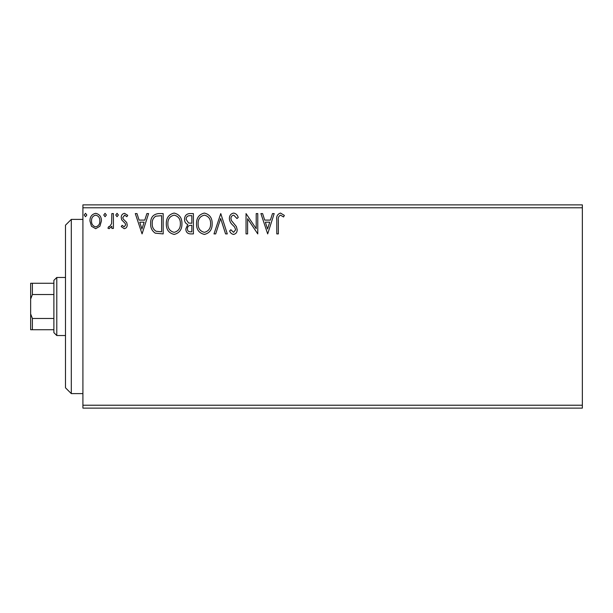 <?xml version="1.0" encoding="UTF-8"?>
<svg xmlns="http://www.w3.org/2000/svg" width="613" height="613" viewBox="0 0 613 613"><rect width="100%" height="100%" fill="white"/><g stroke="black" fill="none" stroke-linecap="round" stroke-linejoin="round"><path stroke-width="0.92" d="M582.35 408.128L82.916 408.128L82.916 405.224L582.35 405.224L582.35 408.128M582.35 207.776L82.916 207.776L82.916 204.872L582.35 204.872L582.35 405.224M99.896 226.235L95.682 228.695L91.467 226.251L89.95 220.971C89.912 216.757 91.82 214.205 95.682 213.324C99.544 214.205 101.459 216.749 101.421 220.971L99.896 226.235M113.405 213.585L113.405 228.434L111.842 228.434L111.842 226.251L109.122 228.695L107.934 228.189L108.677 226.611L109.375 226.871L111.597 223.668L111.842 213.585L113.405 213.585M124.24 228.695L121.221 226.58L122.14 225.308L124.14 226.871L125.65 224.871L125.274 223.523L121.734 219.906L121.221 217.615C121.205 215.224 122.309 213.791 124.523 213.324L127.734 215.332L126.845 216.711L124.7 215.148L122.784 217.538L123.159 218.956L126.715 222.511L127.213 224.802C127.251 226.979 126.255 228.274 124.24 228.695M158.453 213.585L163.181 213.585L163.181 233.905L155.265 233.178C151.963 230.886 150.43 227.661 150.668 223.492C150.438 217.623 153.028 214.32 158.453 213.585M193.401 213.585L193.401 233.905L190.528 233.905C187.44 233.752 185.877 232.074 185.846 228.871L187.754 224.55C185.601 223.515 184.528 221.783 184.544 219.354C184.567 215.998 186.16 214.075 189.34 213.585L193.401 213.585M220.764 213.585L227.285 233.905L225.576 233.905L220.634 218.489L215.692 233.905L213.991 233.905L220.764 213.585M256.203 213.585L257.766 213.585L257.766 233.905L247.606 218.749L247.606 233.905L246.043 233.905L246.043 213.585L256.203 228.703L256.203 213.585M278.356 220.389L278.356 233.905L276.792 233.905L276.792 220.182C276.172 216.489 277.405 214.121 280.509 213.063L284.348 215.408L283.558 216.971L280.524 215.148C278.608 216.151 277.881 217.899 278.356 220.389M82.916 207.776L82.916 405.224M267.674 233.905L260.9 213.585L262.602 213.585L264.686 220.098L270.394 220.098L272.486 213.585L274.187 213.585L267.674 233.905M233.66 213.063C236.02 213.539 237.545 215.017 238.227 217.5L236.955 218.534L233.775 215.148C231.913 215.485 230.963 216.627 230.932 218.588L231.446 220.588L236.38 226.588L237.185 229.683C237.208 232.319 235.997 233.905 233.553 234.427C231.66 234.059 230.35 232.909 229.63 230.986L230.848 229.737L233.576 232.342L235.622 229.768L234.679 227.147L232.748 225.124C230.718 223.362 229.591 221.178 229.369 218.565C229.392 215.515 230.825 213.676 233.66 213.063M212.167 223.653C212.282 229.454 209.707 233.047 204.451 234.427C199.072 233.178 196.428 229.614 196.535 223.753C196.436 217.944 199.033 214.381 204.328 213.063C209.623 214.335 212.244 217.868 212.167 223.653M181.938 223.653C182.053 229.454 179.479 233.047 174.222 234.427C168.843 233.178 166.2 229.614 166.307 223.753C166.207 217.944 168.805 214.381 174.1 213.063C179.394 214.335 182.015 217.868 181.938 223.653M142.07 233.905L135.297 213.585L136.998 213.585L139.082 220.098L144.791 220.098L146.882 213.585L148.584 213.585L142.07 233.905M118.355 215.017L117.052 216.711L115.75 215.017L117.052 213.324L118.355 215.017M106.371 215.017L105.068 216.711L103.766 215.017L105.068 213.324L106.371 215.017M86.824 215.017L85.521 216.711L84.219 215.017L85.521 213.324L86.824 215.017M265.352 222.182L267.544 229.009L269.728 222.182L265.352 222.182M198.099 223.76C198.022 228.404 200.114 231.27 204.382 232.342C208.627 231.216 210.696 228.327 210.604 223.661C210.68 219.04 208.604 216.197 204.382 215.148C200.091 216.197 197.999 219.063 198.099 223.76M190.222 231.821L191.838 231.821L191.838 225.308L191.041 225.308C188.704 225.293 187.494 226.465 187.409 228.833C187.417 230.741 188.352 231.737 190.222 231.821M191.049 223.224L191.838 223.224L191.838 215.669L190.053 215.669C187.57 215.63 186.252 216.856 186.107 219.354L188.566 222.986L191.049 223.224M167.87 223.76C167.793 228.404 169.885 231.27 174.153 232.342C178.398 231.216 180.475 228.327 180.375 223.661C180.452 219.04 178.375 216.197 174.153 215.148C169.862 216.197 167.77 219.063 167.87 223.76M161.61 231.821L161.61 215.669L155.748 216.182C153.212 217.876 152.039 220.312 152.231 223.492C152.032 226.91 153.319 229.5 156.085 231.254L161.61 231.821M139.756 222.182L141.94 229.009L144.124 222.182L139.756 222.182M91.513 220.956C91.452 224.105 92.839 226.082 95.682 226.871C98.532 226.082 99.919 224.113 99.858 220.956C99.927 217.814 98.54 215.876 95.682 215.148C92.839 215.876 91.444 217.814 91.513 220.956M71.3 393.607L65.491 387.807L65.491 225.193L71.3 219.393L71.3 393.607L82.916 393.607M56.787 335.533L53.883 332.637L53.883 280.363L56.787 277.467L56.787 335.533L65.491 335.533M53.883 294.531L32.389 294.531L30.65 299.06L30.65 283.267L32.389 283.267L32.389 294.531M53.883 329.733L30.65 329.733L30.65 299.06M30.65 313.94L32.389 318.469L32.389 329.733M53.883 318.469L32.389 318.469M53.883 283.267L32.389 283.267M71.3 219.393L82.916 219.393M56.787 277.467L65.491 277.467"/></g></svg>
